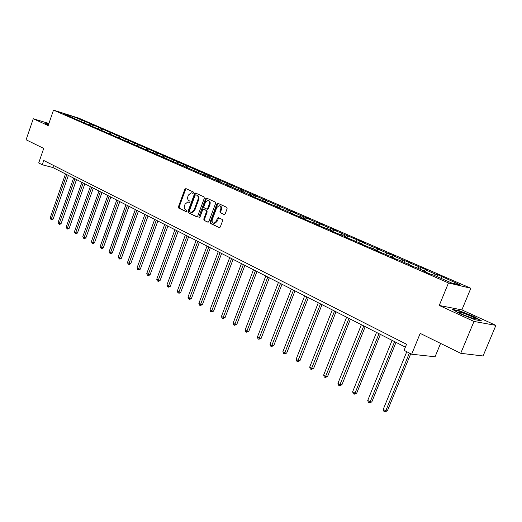 <?xml version="1.0" encoding="UTF-8"?>
<svg xmlns="http://www.w3.org/2000/svg" width="522" height="522" viewBox="0 0 522 522"><rect width="100%" height="100%" fill="white"/><g stroke="black" fill="none" stroke-linecap="round" stroke-linejoin="round"><path stroke-width="0.78" d="M193.518 192.886L193.284 191.972L185.91 188.586L184.866 189.245L178.426 206.816L178.752 208.115L186.041 211.645L186.778 211.195L186.55 210.275L185.597 209.811C184.331 208.976 183.979 207.58 184.54 205.616L185.082 204.148L187.861 201.897L189.532 202.549L190.145 202.053L189.91 201.133L188.957 200.683C187.679 199.861 187.326 198.464 187.894 196.5L188.429 195.026L191.287 192.755L192.886 193.381L193.518 192.886M224.062 214.529L225.191 213.857L227.116 208.715L226.744 207.345L217.981 203.319L216.865 203.991L210.125 222.124L210.483 223.475L219.41 227.736L220.277 227.024L222.587 220.826L222.222 219.455L218.248 217.622L217.361 218.34L216.219 221.4L213.896 223.312C212.304 222.92 211.769 221.654 212.297 219.521L216.741 207.573L219.194 205.635C220.715 206.086 221.217 207.338 220.689 209.407L219.945 211.41L220.31 212.767L224.29 214.588M48.905 123.486L33.271 118.748L26.1 139.772L43.711 148.424L38.713 162.949L42.249 164.763L43.724 160.476L406.553 344.252L404.08 350.327L411.669 354.223L435.067 356.767L440.581 343.404M473.989 321.441L495.9 325.376L461.885 309.898L439.243 305.461L473.989 321.441L460.724 353.303L420.197 333.388L411.669 354.223M439.243 305.461L448.483 282.944L53.498 110.116L78.92 118.2L470.837 288.255L448.483 282.944M33.271 118.748L48.181 125.606L53.498 110.116M204.324 198.21L203.978 196.885L195.613 193.042L194.543 193.708L188.018 211.443L188.351 212.761L196.624 216.767L197.701 216.121L204.324 198.21M206.666 198.119L215.227 202.053L215.586 203.397L208.852 221.504L207.991 222.215L204.115 220.395L203.763 219.051L206.471 211.756L206.118 210.412L203.508 209.218L202.627 209.935L199.828 217.498L199.228 217.994L198.83 217.022L205.577 198.791L206.666 198.119M495.9 325.376L483.059 355.971L460.724 353.303M436.901 276.549L437.664 274.676L435.452 274.128L425.215 269.678L427.446 270.233L408.948 262.605L411.212 263.179L402.814 259.936L393.131 255.721L395.422 256.315L387.161 253.124L377.739 249.027L380.055 249.64L371.932 246.501L362.757 242.508L365.093 243.135L342.654 233.771L333.956 229.987L336.325 230.633L328.586 227.651L320.11 223.964L322.498 224.623L314.877 221.687L306.61 218.092L309.011 218.764L301.507 215.873L293.449 212.363L295.863 213.048L288.47 210.203L84.662 121.267L73.276 116.608L62.829 113.287L80.753 121.417L82.182 120.478M437.664 274.676L460.717 285.116L451.504 282.917L432.575 274.657L430.278 274.096L423.727 271.231L426.037 271.805L415.721 267.303L413.398 266.722L399.343 260.152L396.988 259.551L390.802 256.85L393.164 257.457L381.04 252.583L375.018 249.953L377.406 250.58L365.524 245.81L359.671 243.252L362.079 243.891L350.432 239.213L344.735 236.727L347.163 237.38L335.744 232.799L330.198 230.378L332.644 231.044L321.441 226.555L316.038 224.192L318.505 224.871L307.51 220.467L302.251 218.17L304.731 218.862L293.938 214.535L283.211 209.466L280.712 208.761L275.714 206.575L278.219 207.286L267.812 203.13L262.938 200.996L265.457 201.72L255.238 197.636L250.482 195.554L253.007 196.285L80.753 121.417M434.167 275.348L435.452 274.128M423.929 270.885L425.215 269.678M426.037 271.805L426.082 272.262M417.62 268.132L418.905 266.931M407.669 263.786L408.948 262.605M409.365 264.53L409.418 264.98M401.535 261.111L402.814 259.936M391.852 256.883L393.131 255.721M393.164 257.457L393.223 257.907M385.882 254.279L387.161 253.124M376.46 250.168L377.739 249.027M377.406 250.58L377.471 251.023M370.653 247.63L371.932 246.501M361.485 243.63L362.757 242.508M362.079 243.891L362.151 244.335M355.828 241.157L357.1 240.048M346.895 237.262L348.167 236.166M347.163 237.38L347.234 237.823M341.388 234.861L342.654 233.771M332.651 231.089L333.956 229.987M332.644 231.044L332.723 231.481M327.32 228.721L328.586 227.651M318.577 225.243L320.11 223.964M318.505 224.871L318.583 225.302M313.611 222.737L314.877 221.687M305.037 219.39L306.61 218.092M304.731 218.862L304.815 219.286M300.248 216.904L301.507 215.873M291.883 213.642L293.449 212.363M291.302 213.002L291.393 213.426M287.217 211.214L288.47 210.203M279.048 208.037L280.608 206.784M278.219 207.286L278.311 207.71M274.507 205.668L275.753 204.67M266.527 202.569L268.086 201.335M265.457 201.72L265.554 202.138M262.103 200.252L263.349 199.273M254.312 197.231L255.858 196.018M253.007 196.285L253.105 196.703M249.999 194.974L251.239 194.008M242.384 192.018L243.924 190.824M240.857 190.987L240.962 191.398M238.176 189.812L239.409 188.866M230.737 186.928L232.27 185.76M229.001 185.812L229.112 186.217M226.633 184.775L227.86 183.842M219.364 181.956L220.891 180.808M217.433 180.756L217.537 181.167M215.358 179.855L216.578 178.935M208.291 177.069L209.766 175.966M206.125 175.823L206.236 176.227M204.337 175.046L205.557 174.139M197.466 172.299L198.895 171.242M195.084 171.007L195.195 171.405M193.564 170.342L194.778 169.454M186.876 167.634L188.266 166.622M184.292 166.296L184.403 166.694M183.039 165.748L184.246 164.867M176.527 163.073L177.878 162.101M173.748 161.69L173.859 162.088M172.736 161.252L173.943 160.391M166.401 158.616L167.712 157.683M163.432 157.194L163.549 157.585M162.668 156.854L163.862 156.006M156.496 154.258L157.774 153.357M153.351 152.789L153.468 153.181M152.815 152.554L154.003 151.719M146.799 149.99L148.046 149.122M143.485 148.489L143.609 148.874M143.172 148.346L144.359 147.524M137.312 145.821L138.519 144.979M133.841 144.274L133.965 144.659M133.73 144.229L134.911 143.413M128.02 141.736L129.195 140.927M124.393 140.157L124.523 140.535M124.425 140.242L125.665 139.394M118.899 137.756L120.067 136.96M115.153 136.118L115.277 136.496M115.238 136.379L116.608 135.452M109.959 133.854L111.127 133.071M106.103 132.17L106.234 132.542M106.286 132.568L107.741 131.596M101.209 130.037L102.371 129.26M97.242 128.301L97.373 128.673M97.601 128.777L99.05 127.812M92.629 126.291L93.784 125.528M88.557 124.517L88.688 124.882M89.092 125.058L90.534 124.112M84.225 122.624L85.373 121.867M80.055 120.804L80.186 121.169M72.623 117.835L73.276 116.608M71.723 117.163L71.853 117.528M461.885 309.898L470.837 288.255M42.249 164.763L52.846 167.51L405.379 347.13M440.653 278.18L441.938 276.954M53.557 165.454L52.846 167.51M84.199 122.611L84.662 121.267M92.538 126.252L93.014 124.895M101.053 129.965L101.529 128.595M109.737 133.756L110.227 132.373M118.598 137.632L119.094 136.229M127.636 141.612L128.151 140.164M136.868 145.684L137.403 144.183M146.29 149.834L146.845 148.287M155.915 154.081L156.496 152.483M165.755 158.42L166.355 156.763M175.803 162.857L176.429 161.148M186.08 167.392L186.726 165.624M196.592 172.019L197.257 170.198M207.351 176.717L208.03 174.877M218.359 181.525L219.051 179.666M229.628 186.445L230.326 184.566M241.157 191.483L241.869 189.584M253.04 196.435L253.685 194.719M265.176 201.596L265.789 199.978M277.567 207.006L278.187 205.368M290.258 212.545L290.891 210.888M303.269 218.222L303.915 216.552M316.613 224.049L317.272 222.352M330.296 230.019L330.968 228.303M344.337 236.146L345.016 234.411M358.751 242.436L359.443 240.681M373.543 248.896L374.254 247.115M388.74 255.526L389.464 253.725M404.354 262.338L405.092 260.517M420.406 269.345L421.15 267.499M48.768 123.89L45.192 122.807L46.125 123.844L48.468 124.758M481.558 320.893L473.676 316.41L459.393 310.773L452.607 309.461L460.241 313.879L474.916 319.679L481.558 320.893M458.74 312.358L458.877 312.019M459.256 311.099L459.393 310.773M193.088 193.362L191.77 192.892M188.403 202.04L189.734 202.516M186.263 188.742L185.578 189.44L179.144 206.993L179.47 208.298L186.393 211.645M195.952 193.199L195.261 193.897L188.736 211.625L189.068 212.943L197.048 216.806M195.874 194.778L195.13 195.248L189.388 210.829L189.623 211.756L191.3 212.421L194.04 210.164L197.982 199.469C198.556 197.479 198.19 196.076 196.892 195.254L195.867 194.778M191.398 212.441L192.018 212.598L194.758 210.34L194.04 210.164M196.585 194.974L197.61 195.443C198.908 196.265 199.267 197.675 198.699 199.658L194.758 210.34M208.187 222.196L204.115 220.395M204.213 209.4L206.836 210.594L207.182 211.932L204.48 219.227L204.826 220.571M206.999 198.275L206.288 198.98L199.554 217.883M209.283 204.167C209.798 202.144 209.322 200.905 207.854 200.455L205.427 202.373L203.88 206.542L204.232 207.88L206.843 209.068L207.73 208.35L209.283 204.167L209.994 204.356C210.51 202.334 210.033 201.094 208.565 200.644L208.324 200.578M207.554 209.25L206.843 209.068L207.554 209.25L208.441 208.532L207.73 208.35M209.994 204.356L208.441 208.532M219.71 205.772L219.906 205.825C221.426 206.275 221.922 207.528 221.4 209.59L220.656 211.593L221.021 212.95L224.473 214.568M213.974 223.331L214.614 223.488L216.937 221.576L216.219 221.4M218.77 217.818L216.937 221.576M218.3 203.469L217.576 204.18L210.842 222.294L211.195 223.651L219.592 227.716M65.491 173.957L50.145 218.02L51.397 218.738L53.133 219.096L68.369 175.425M53.133 219.096L51.861 219.86L51.163 219.716L51.397 218.738L66.783 174.616M51.163 219.716L50.145 218.02M45.447 123.094L48.703 124.079M470.824 316.136C465.161 313.65 461.154 312.241 458.799 311.915C457.951 312.039 459.347 312.959 462.988 314.668L473.761 318.694C476.573 319.255 475.601 318.407 470.824 316.136M471.098 317.891L462.211 314.303M453.533 309.996L459.53 311.151L473.369 316.613L480.56 320.71M73.609 178.093L58.059 222.561L59.338 223.299L61.074 223.657L76.519 179.575M61.074 223.657L59.789 224.421L59.09 224.277L59.338 223.299L74.927 178.765M59.09 224.277L58.059 222.561M81.895 182.315L66.131 227.2L67.436 227.951L69.178 228.303L84.825 183.803M69.178 228.303L67.873 229.073L67.181 228.936L67.436 227.951L83.239 182.994M67.181 228.936L66.131 227.2M90.345 186.615L74.365 231.931L75.703 232.701L77.445 233.04L93.301 188.122M77.445 233.04L76.127 233.823L75.429 233.686L75.703 232.701L91.715 187.313M75.429 233.686L74.365 231.931M98.971 191.013L82.77 236.76L84.133 237.543L85.876 237.882L101.96 192.533M85.876 237.882L84.544 238.671L83.846 238.534L84.133 237.543L100.368 191.724M83.846 238.534L82.77 236.76M107.773 195.496L91.35 241.686L92.74 242.489L94.482 242.821L110.788 197.035M94.482 242.821L93.138 243.611L92.44 243.48L92.74 242.489L109.202 196.226M92.44 243.48L91.35 241.686M116.758 200.076L100.107 246.717L101.522 247.532L103.271 247.859L119.806 201.629M103.271 247.859L101.914 248.661L101.216 248.531L101.522 247.532L118.22 200.82M101.216 248.531L100.107 246.717M125.939 204.755L109.046 251.852L110.494 252.687L112.243 253.007L129.012 206.32M112.243 253.007L110.866 253.816L110.168 253.692L127.427 205.511M110.168 253.692L109.046 251.852M135.315 209.531L118.174 257.098L119.655 257.946L121.404 258.26L138.421 211.11M121.404 258.26L120.014 259.082L119.316 258.958L136.836 210.307M119.316 258.958L118.174 257.098M144.894 214.412L127.505 262.455L129.019 263.323L130.768 263.63L148.033 216.01M130.768 263.63L129.358 264.458L128.66 264.334L146.447 215.201M128.66 264.334L128.053 263.988L127.505 262.455M154.682 219.397L137.032 267.93L138.578 268.817L140.327 269.117L157.853 221.015M140.327 269.117L138.904 269.952L138.206 269.835L156.267 220.206M138.206 269.835L137.586 269.476L137.032 267.93M164.684 224.493L146.773 273.521L148.352 274.435L150.101 274.722L167.888 226.124M150.101 274.722L148.666 275.57L147.961 275.453L166.309 225.321M147.961 275.453L147.334 275.087L146.773 273.521M174.916 229.706L156.73 279.244L158.342 280.17L160.097 280.458L178.146 231.357M160.097 280.458L158.636 281.306L157.938 281.195L176.573 230.554M157.938 281.195L157.292 280.823L156.73 279.244M185.375 235.037L166.91 285.09L168.56 286.043L170.309 286.317L188.644 236.701M170.309 286.317L168.834 287.178L168.136 287.067L187.072 235.905M168.136 287.067L167.477 286.689L166.91 285.09M196.076 240.485L177.317 291.074L179.007 292.039L180.756 292.307L199.378 242.169M180.756 292.307L179.268 293.181L178.563 293.07L197.812 241.373M178.563 293.07L177.891 292.685L177.317 291.074M207.025 246.064L187.972 297.188L189.701 298.186L191.443 298.44L210.359 247.767M191.443 298.44L189.936 299.321L189.238 299.217L208.8 246.971M189.238 299.217L188.546 298.819L187.972 297.188M218.229 251.774L198.869 303.452L200.637 304.47L202.379 304.711L221.602 253.496M202.379 304.711L200.154 305.507L220.049 252.7M200.154 305.507L199.45 305.096L198.869 303.452M229.7 257.62L210.027 309.859L211.834 310.897L213.576 311.132L233.106 259.356M213.576 311.132L211.332 311.941L231.566 258.566M211.332 311.941L210.607 311.523L210.027 309.859M241.445 263.603L221.445 316.417L223.299 317.487L225.034 317.709L244.89 265.359M225.034 317.709L222.77 318.524L243.356 264.576M222.77 318.524L222.033 318.1L221.445 316.417M253.477 269.73L233.138 323.138L235.044 324.227L236.773 324.443L256.961 271.512M236.773 324.443L234.489 325.278L255.434 270.729M234.489 325.278L233.732 324.834L233.138 323.138M265.802 276.014L245.125 330.021L247.069 331.137L248.792 331.339L269.326 277.808M248.792 331.339L246.495 332.188L267.806 277.032M246.495 332.188L245.718 331.738L245.125 330.021M278.435 282.454L257.398 337.068L259.395 338.217L261.117 338.406L281.997 284.268M261.117 338.406L258.795 339.267L280.49 283.498M258.795 339.267L257.998 338.811L257.398 337.068M291.387 289.051L269.985 344.298L272.027 345.473L273.743 345.649L294.995 290.885M273.743 345.649L271.401 346.53L293.495 290.121M271.401 346.53L270.585 346.06L269.985 344.298M304.672 295.817L282.885 351.711L284.986 352.918L286.689 353.074L308.319 297.677M286.689 353.074L284.333 353.975L306.832 296.92M284.333 353.975L283.492 353.492L282.885 351.711M318.296 302.76L296.118 359.312L298.271 360.552L299.967 360.689L321.989 304.639M299.967 360.689L297.592 361.609L320.515 303.889M297.592 361.609L296.731 361.113L296.118 359.312M332.279 309.885L309.696 367.11L311.908 368.382L313.591 368.506L336.011 311.784M313.591 368.506L311.197 369.439L334.556 311.047M311.197 369.439L310.309 368.937L309.696 367.11M346.634 317.2L323.633 375.116L325.898 376.421L327.575 376.525L350.412 319.125M327.575 376.525L325.16 377.484L348.977 318.387M325.16 377.484L324.253 376.962L323.633 375.116M361.381 324.71L337.936 383.337L340.266 384.675L341.93 384.76L365.204 326.661M341.93 384.76L339.496 385.738L363.775 325.93M339.496 385.738L338.563 385.197L337.936 383.337M376.525 332.423L352.631 391.774L355.025 393.151L356.676 393.223L380.394 334.4M356.676 393.223L354.216 394.214L355.025 393.151L378.985 333.682M354.216 394.214L353.257 393.666L352.631 391.774M392.081 340.357L367.729 400.446L370.189 401.862L371.821 401.907L396.002 342.354M371.821 401.907L369.341 402.925L370.189 401.862L394.619 341.649M369.341 402.925L368.362 402.358L367.729 400.446M406.775 351.711L383.246 409.359L385.771 410.814L387.389 410.84L410.736 353.74M387.389 410.84L384.89 411.878L385.771 410.814L409.378 353.048M384.89 411.878L383.879 411.297L383.246 409.359M192.527 193.101L191.815 192.905M189.166 202.242L188.449 202.06M179.47 208.298L178.752 208.115M179.144 206.993L178.426 206.816M185.578 189.44L184.866 189.245M189.068 212.943L188.351 212.761M188.736 211.625L188.018 211.443M195.261 193.897L194.543 193.708M198.699 199.658L197.982 199.469M197.61 195.443L196.892 195.254M204.48 219.227L203.763 219.051M207.182 211.932L206.471 211.756M206.836 210.594L206.118 210.412M204.428 209.459L203.71 209.276M199.548 217.191L198.83 217.022M206.288 198.98L205.577 198.791M221.021 212.95L220.31 212.767M220.656 211.593L219.945 211.41M221.4 209.59L220.689 209.407M218.072 218.522L217.361 218.34M211.195 223.651L210.483 223.475M210.842 222.294L210.125 222.124M217.576 204.18L216.865 203.991M192.018 212.598L191.3 212.421M204.226 209.4L203.704 209.27M214.614 223.488L213.896 223.312M459.569 312.926L458.799 311.915"/></g></svg>

